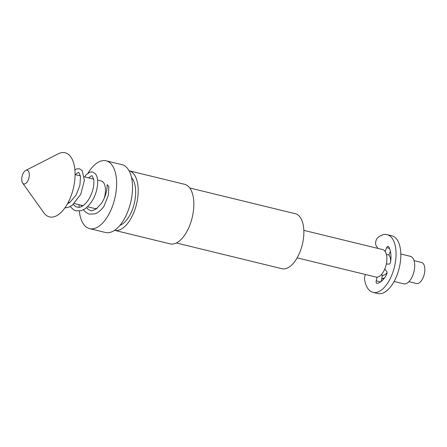 <?xml version="1.0" encoding="UTF-8"?>
<svg xmlns="http://www.w3.org/2000/svg" width="447" height="447" viewBox="0 0 447 447"><rect width="100%" height="100%" fill="white"/><g stroke="black" fill="none" stroke-linecap="round" stroke-linejoin="round"><path stroke-width="0.67" d="M103.933 198.954A14.148 7.04 -76.3 0 0 104.19 198.189A14.148 7.04 -76.3 0 0 101.206 180.968L97.58 180.085M22.35 175.347A7.074 3.52 103.7 0 1 25.708 170.436A7.074 3.52 103.7 0 1 28.921 172.112A7.074 3.52 103.7 0 1 28.686 178.817A7.074 3.52 103.7 0 1 22.629 183.069A7.074 3.52 103.7 0 1 22.35 175.347M25.708 170.436L58.211 153.824A33.011 16.422 103.7 0 1 73.185 161.635A33.011 16.422 103.7 0 1 72.096 192.931A33.011 16.422 103.7 0 1 43.84 212.772L22.629 183.069M83.449 209.816L85.193 211.794L88.327 213.767L89.411 214.107L94.708 213.867C96.211 213.482 99.664 212.001 103.877 206.514L108.347 195.255L108.839 186.611L107.14 184.628C107.28 190.668 105.425 196.864 101.575 203.223L96.396 208.822C92.998 210.587 90.97 211.129 90.305 210.442L87.998 209.241L86.573 207.693M131.558 177.649A25.937 12.902 103.7 0 1 133.318 206.894A25.937 12.902 103.7 0 1 119.925 225.372M189.751 187.986L295.344 213.727A28.295 14.075 103.7 0 1 301.312 248.163A28.295 14.075 103.7 0 1 281.94 268.708L176.347 242.972M79.085 204.704A34.9 17.36 -76.3 0 0 79.091 207.313M79.331 211.085A34.9 17.36 -76.3 0 0 89.59 228.618A34.9 17.36 -76.3 0 0 113.482 203.279A34.9 17.36 -76.3 0 0 106.123 160.808A34.9 17.36 -76.3 0 0 88.025 173.101M89.59 228.618L105.492 232.496A34.9 17.36 -76.3 0 0 129.379 207.151A34.9 17.36 -76.3 0 0 122.02 164.686L106.123 160.808M135.43 208.051A30.653 15.248 103.7 0 1 114.561 230.334L170.089 243.872A30.653 15.248 103.7 0 0 191.076 221.611A30.653 15.248 103.7 0 0 184.611 184.309L129.077 170.771A30.653 15.248 103.7 0 1 135.43 208.051M414.051 260.623L421.582 262.456A10.845 5.398 103.7 0 1 423.868 275.659A10.845 5.398 103.7 0 1 416.448 283.532L408.91 281.699M390.672 252.79A14.148 7.04 -76.3 0 0 390.091 252.069M400.808 253.997L410.441 256.343A14.148 7.04 103.7 0 1 413.425 273.558A14.148 7.04 103.7 0 1 403.742 283.834L394.109 281.487M390.661 261.612A10.845 5.398 -76.3 0 0 388.868 255.008L386.381 254.399M297.138 257.852L375.916 277.051A14.148 7.04 -76.3 0 0 385.599 266.781A14.148 7.04 -76.3 0 0 382.615 249.56L303.837 230.361M381.772 278.464A14.148 7.04 -76.3 0 0 384.554 277.9M381.084 281.549L382.481 275.246A10.845 5.398 -76.3 0 0 387.029 272.636M87.595 206.777L94.507 208.458A14.148 7.04 -76.3 0 0 97.379 208.051M365.473 274.508A4.716 2.347 -76.3 0 0 364.568 279.571A29.709 14.779 -76.3 0 0 371.189 291.651A29.709 14.779 -76.3 0 0 373.027 292.366L377.793 293.528A29.709 14.779 -76.3 0 0 398.69 270.072A29.709 14.779 -76.3 0 0 393.706 236.513A29.709 14.779 -76.3 0 0 391.868 235.798L387.096 234.636A29.709 14.779 -76.3 0 0 377.776 237.687A4.716 2.347 -76.3 0 0 375.776 241.598A4.716 2.347 -76.3 0 0 376.162 245.699L377.927 248.42M373.027 292.366A29.709 14.779 -76.3 0 0 393.924 268.91A29.709 14.779 -76.3 0 0 388.935 235.351A29.709 14.779 -76.3 0 0 387.096 234.636M384.806 268.971A2.995 1.492 -76.3 0 0 385.096 269.513L386.677 271.402A2.358 1.173 103.7 0 1 386.51 274.765A20.277 10.085 103.7 0 1 377.028 283.32A2.358 1.173 103.7 0 1 376.821 283.309A2.358 1.173 103.7 0 1 376.676 283.247A2.358 1.173 103.7 0 1 376.218 280.833L377.033 277.146M382.481 275.246L381.095 274.911M382.045 275.14A10.845 5.398 103.7 0 1 381.593 274.939M385.107 251.426L386.666 247.683A2.358 1.173 103.7 0 1 388.147 246.347A2.358 1.173 103.7 0 1 388.577 246.688A20.277 10.085 103.7 0 1 390.667 261.584A2.358 1.173 103.7 0 1 388.974 264.116L386.845 263.97A2.995 1.492 -76.3 0 0 386.303 264.104M388.868 255.008L390.404 251.326M380.598 281.901L376.218 280.833M389.466 248.364L386.666 247.683M75.079 174.598L80.399 175.894M84.332 176.856L93.646 179.124M88.5 177.872L91.764 175.66L92.35 176.017L93.741 179.716C94.401 185.153 92.97 191.294 89.456 198.144C85.276 205.257 80.885 207.408 78.817 207.341L75.94 206.799L73.325 204.463M75.252 174.643L78.342 172.408L79.102 172.788L80.494 176.487L79.924 185.17L76.208 194.914L69.821 202.413L67.558 203.642M81.639 206.503L81.147 205.201M84.561 176.911L86.388 174.553L89.964 172.112L92.658 171.994L95.418 173.788C97.128 176.04 97.871 179.297 97.653 183.555C96.809 193.853 92.775 202.167 85.556 208.498L81.46 210.638L76.163 210.878L73.833 209.95L70.201 206.587M68.385 203.273L68.117 202.597M74.884 169.799L76.716 168.882L79.41 168.765L82.17 170.558L84.405 180.325L80.762 194.3L72.308 205.268L68.212 207.408L64.893 207.905M381.766 278.481L383.733 278.956M68.38 202.089L69.788 202.435M74.347 203.547L83.041 205.665"/></g></svg>
